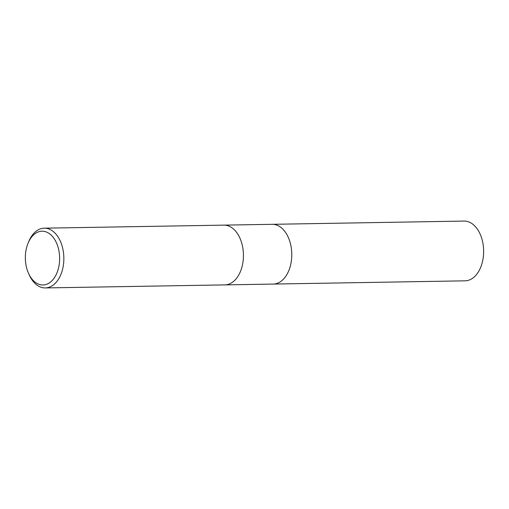 <?xml version="1.0" encoding="UTF-8"?>
<svg xmlns="http://www.w3.org/2000/svg" width="509" height="509" viewBox="0 0 509 509"><rect width="100%" height="100%" fill="white"/><g stroke="black" fill="none" stroke-linecap="round" stroke-linejoin="round"><path stroke-width="0.76" d="M224.883 284.894A29.885 19.049 89 0 0 241.909 267.161A29.885 19.049 89 0 0 223.871 225.131A29.885 19.049 89 0 1 241.909 267.161A29.885 19.049 89 0 1 224.883 284.894L45.301 287.929A29.885 19.049 89 0 1 29.325 275.102L28.568 273.435A26.894 17.147 89 0 1 26.716 247.158A26.894 17.147 89 0 1 28.059 243.219A26.894 17.147 89 0 1 50.512 234.515A26.894 17.147 89 0 1 58.268 269.019A26.894 17.147 89 0 1 44.378 284.862A26.894 17.147 89 0 1 28.568 273.435M273.231 284.073A29.885 19.049 89 0 0 290.257 266.341A29.885 19.049 89 0 0 272.22 224.316A29.885 19.049 89 0 1 290.257 266.341A29.885 19.049 89 0 1 273.231 284.073L224.959 284.894M28.059 243.219L28.759 241.533A29.885 19.049 89 0 1 44.289 228.172A29.885 19.049 89 0 1 62.327 270.196A29.885 19.049 89 0 1 45.301 287.929M272.296 224.316L464.081 221.071A29.885 19.049 89 0 1 482.112 263.096A29.885 19.049 89 0 1 465.092 280.828L273.308 284.073M272.22 224.316L223.947 225.131M223.871 225.131L44.289 228.172"/></g></svg>
